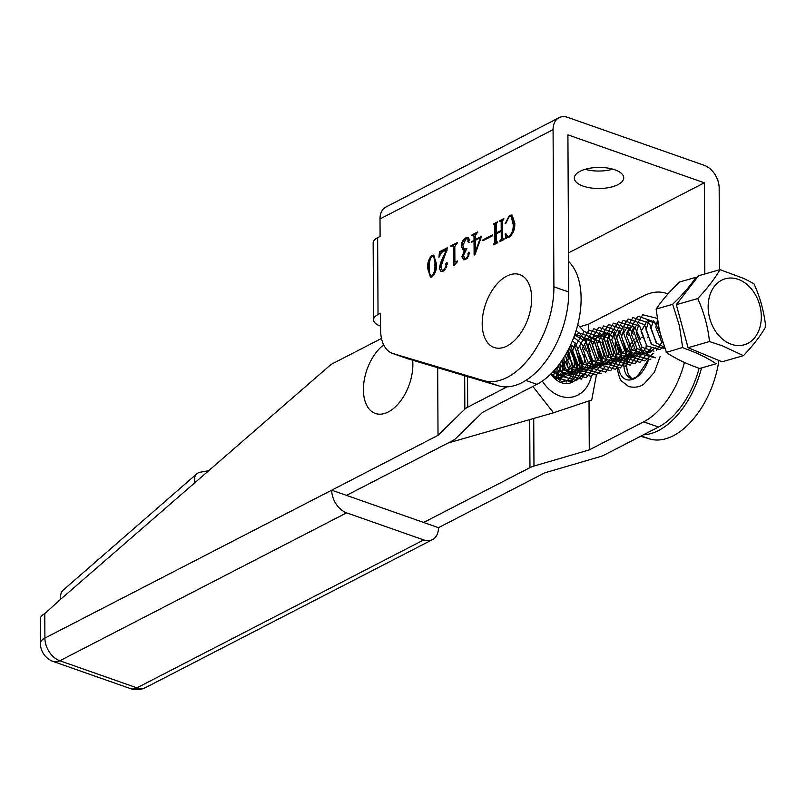 <?xml version="1.0" encoding="UTF-8"?>
<svg xmlns="http://www.w3.org/2000/svg" width="806" height="806" viewBox="0 0 806 806"><rect width="100%" height="100%" fill="white"/><g stroke="black" fill="none" stroke-linecap="round" stroke-linejoin="round"><path stroke-width="1.21" d="M412.672 360.222A38.607 22.427 109.4 0 1 410.214 381.661A38.607 22.427 109.4 0 1 376.986 413.911A38.607 22.427 109.4 0 1 366.075 372.382A38.607 22.427 109.4 0 1 383.666 344.847M725.319 341.22A34.346 25.852 74 0 0 759.605 328.364A34.346 25.852 74 0 0 744.15 282.362A34.346 25.852 74 0 0 709.864 295.218A34.346 25.852 74 0 0 725.319 341.22M743.464 355.658L722.508 345.875L709.482 341.563C707.91 326.672 703.991 312.335 697.724 298.563C707.396 288.326 714.811 278.695 719.96 269.647L744.039 278.544L753.942 283.752C760.159 297.313 764.068 311.65 765.7 326.752C760.663 335.659 753.257 345.29 743.464 355.658L722.055 361.793L688.072 347.698L676.315 304.688L698.54 275.783L719.96 269.647M688.072 347.698L709.482 341.563M676.315 304.688L697.724 298.563M557.722 375.264L558.246 371.223M559.807 380.936L560.543 379.666M563.162 369.027L562.064 360.282M568.049 367.627L565.49 354.811M566.185 382.115L570.316 376.865M570.749 375.999L572.764 368.664L568.321 349.643M570.507 381.178L577.66 367.264L570.608 344.918M550.982 373.843L553.359 376.654L571.535 381.933L582.547 365.864L576.189 344.283L572.411 340.787M554.407 370.226L558.246 375.253L576.421 380.533L584.572 373.4M585.66 350.721L581.076 342.882L573.741 337.412M557.853 366.095L563.132 373.853L581.307 379.132L592.319 363.063L585.962 341.492L574.607 335.024M561.399 361.269L568.018 372.463L586.204 377.732L596.813 364.07M597.367 359.234L590.848 340.092L574.93 334.127M565.207 355.285L572.915 371.062L591.09 376.331L600.944 365.43M600.994 365.269L602.092 360.262L595.735 338.691L579.182 332.949L574.013 336.686M570.043 346.147L569.812 348.545L577.801 369.662L595.977 374.931L603.251 369.148L604.309 367.465M607.14 356.433L602.354 339.578M600.228 336.837L584.068 331.548L574.698 347.144L582.688 368.261L600.863 373.531L601.739 373.178M612.026 355.033L607.24 338.177M605.135 335.467L588.964 330.148L579.585 345.744L587.574 366.861L605.749 372.14L616.751 356.071L615.159 342.812M612.953 338.087L610.394 334.49L593.851 328.747L584.471 344.343L592.46 365.461L610.636 370.74L621.638 354.67L615.28 333.09L598.737 327.347L589.357 342.953L597.347 364.06L615.522 369.339L626.524 353.27L620.167 331.689L603.623 325.946L594.244 341.553L602.233 362.66L620.408 367.939L631.027 354.267M628.549 335.639L626.786 332.576M624.076 329.211L608.51 324.546L599.13 340.152L607.12 361.259L625.295 366.539L636.297 350.469L636.468 348.031M633.597 334.55L629.939 328.888L613.396 323.146L604.016 338.752L612.006 359.859L630.181 365.138L641.183 349.069L641.354 346.64M640.629 339.376L634.826 327.488L618.283 321.745L608.903 337.351L616.892 358.458L635.068 363.738L646.069 347.668L646.241 345.24M646.251 344.474L639.712 326.087L623.169 320.345L613.789 335.951L621.779 357.058L639.954 362.337L650.382 349.502M651.127 343.84L644.598 324.687L628.055 318.944L618.676 334.55L626.665 355.658L644.84 360.937L653.233 353.36M656.013 342.439L649.485 323.287L632.942 317.544L623.562 333.15L631.551 354.257L649.727 359.536L650.936 359.023M659.54 331.407L654.371 321.886L637.828 316.143L628.458 331.75L636.438 352.867L655.318 357.854M664.073 348.303L664.335 347.608M657.172 318.35L642.714 314.753L633.345 330.349L641.324 351.466L654.825 357.612M657.817 322.702L661.474 338.661M553.329 376.402L555.364 369.128M555.495 378.367L560.13 369.077L560.009 363.234M556.493 379.112L565.016 367.677L563.767 357.652M554.276 377.329L562.014 377.5L569.771 367.143M553.168 371.586L554.034 372.513L566.024 376.382M568.542 375.324L574.789 364.876L572.734 353.038M556.372 367.939L558.921 371.113L571.786 374.709L579.675 363.476L575.514 348.434L570.729 344.676M559.717 363.647L563.807 369.712L576.673 373.309L584.562 362.075L584.108 354.569M563.334 358.338L568.693 368.312L581.559 371.909L589.317 361.551M567.978 350.298L567.787 352.333L573.58 366.911L586.446 370.508L594.203 360.151M575.252 342.963L572.673 350.932L578.466 365.511L591.332 369.108L599.221 357.884L595.06 342.832L594.234 341.905L583.826 338.772L577.559 349.532L583.353 364.121L596.218 367.707L604.107 356.484L599.946 341.432L588.712 337.371L582.446 348.132L588.239 362.72L601.115 366.307L608.993 355.083L604.832 340.031L593.599 335.971L587.342 346.731L593.135 361.32L606.001 364.906L613.88 353.683L609.719 338.631L598.485 334.571L592.229 345.331L598.022 359.919L610.888 363.506L618.776 352.282L614.605 337.23L603.372 333.17L597.115 343.93L602.908 358.519L615.774 362.106L623.532 351.748M604.581 334.571L602.001 342.53L607.795 357.118L620.66 360.705L626.554 355.547M627.995 352.141L628.418 350.348M609.467 333.17L606.888 341.129L612.681 355.718L625.547 359.305L633.304 348.948M614.353 331.77L611.774 339.739L617.567 354.318L630.433 357.904L636.327 352.746M628.982 327.72L627.934 327.367M619.24 330.369L616.661 338.339L622.454 352.917L634.443 356.786M624.126 328.969L621.547 336.938L627.34 351.517L640.206 355.114L643.319 353.29M629.012 327.568L626.433 335.538L632.226 350.116L645.092 353.713L650.986 348.545M633.899 326.168L631.32 334.137L637.113 348.716L649.979 352.313L655.872 347.144M638.785 324.768L636.206 332.737L641.999 347.315L653.988 351.184M656.507 350.136L662.391 341.633M658.039 324.002L647.349 320.576L641.092 331.337L646.886 345.915L659.751 349.512L662.864 347.688M648.558 321.967L645.979 329.936L651.772 344.515L663.771 348.383M653.444 320.576L650.865 328.536L656.658 343.124L664.315 347.215M657.474 320.486L655.752 327.135L661.545 341.724L662.794 342.852M618.011 184.634A24.714 10.538 179.7 0 0 623.743 177.834A24.714 10.538 179.7 0 0 607.422 168.011A24.714 10.538 179.7 0 0 580.058 171.295A24.714 10.538 179.7 0 0 574.325 178.096A24.714 10.538 179.7 0 0 590.647 187.919A24.714 10.538 179.7 0 0 618.011 184.634M719.587 269.758L719.164 188.01A19.304 13.39 62.7 0 0 704.243 165.331L567.817 117.404A19.304 13.39 62.7 0 0 559.052 117.706A19.304 13.39 62.7 0 0 553.077 129.655L380.009 218.96L380.1 236.42L377.631 237.689L378.034 314.521L380.503 313.242L380.593 329.735A38.607 22.427 -70.6 0 0 392.512 353.401A38.607 22.427 -70.6 0 0 393.106 353.592L483.741 380.623A73.366 42.597 -70.6 0 0 553.903 286.805L553.077 129.655M640.669 436.248L649.817 438.978A73.366 42.597 -70.6 0 0 718.73 361.531M446.494 267.753L446.202 264.318L446.998 262.706L446.403 262.494L447.461 263.764L443.371 271.068L440.811 271.541L439.22 268.035L441.194 261.225L446.564 249.87L441.456 252.51L438.958 257.295L439.461 251.784L447.592 247.593L440.872 266.927L442.131 270.302L443.703 270.02L446.232 265.96L445.607 264.116L446.998 262.403M468.689 242.243L467.802 241.256L468.135 239.261L466.019 238.667L462.866 245.578L464.196 249.034L466.805 248.47L463.541 255.472L464.81 258.635L466.241 258.394L468.226 255.552L467.863 253.92L468.598 252.218L469.515 253.437L465.777 259.512L463.672 259.844L461.888 256.701L464.599 250.233L463.198 250.031L461.213 246.183C461.526 242.203 463.057 239.442 465.797 237.901L468.175 237.569L469.656 239.926L468.256 242.314M469.283 242.455L468.397 241.468L468.729 239.473L467.863 238.576M468.729 256.429L469.062 252.167M482.875 239.886L492.557 234.889L492.567 235.765L482.875 240.762L482.875 239.886L492.557 235.402M505.1 223.665L509.432 215.383L512.062 215.011L514.812 223.343C514.984 229.347 513.1 233.941 509.16 237.125L506.863 237.689L505.906 238.798L505.161 233.881L505.674 233.377L507.589 236.4L509.372 236.138C512.263 232.974 513.533 228.995 513.16 224.199L511.034 216.048L509.352 216.3L505.624 223.766L505.1 223.665M494.874 242.354L494.783 225.086L493.534 224.753L493.534 223.887L497.453 221.862L496.224 224.32L496.264 232.974L501.211 230.425L501.171 221.771L499.922 221.459L499.922 220.582L503.841 218.567L502.612 221.046L502.702 238.314L503.941 238.647L503.941 239.523L500.032 241.538L501.261 239.06L501.221 231.302L496.274 233.851L496.315 241.609L497.554 241.941L497.554 242.818L493.645 244.833L494.874 242.354L495.468 242.566L495.378 225.297L493.977 224.531M496.264 232.974L501.806 230.637L501.765 221.982L500.365 221.237M502.702 238.314L503.941 238.979M496.315 241.609L497.554 242.274M474.029 240.259L474.009 236.208L472.699 235.281L471.913 235.684L471.913 234.949L477.646 231.987L475.399 235.483L475.419 239.533L481.242 236.531L481.253 237.145L474.976 254.666L474.109 255.109L474.039 240.994L471.691 242.203L471.681 241.468L474.623 240.46L474.603 236.41L474.009 236.208M473.817 235.302L472.699 235.281M453.828 265.678L453.375 247.432L452.821 246.132L450.886 246.767L450.886 245.89L457.274 242.596L454.816 246.656L454.886 261.124L455.773 261.749L457.365 260.932L457.375 261.799L453.828 265.678M454.886 261.124L456.367 261.96L457.375 261.436M427.654 268.438C427.271 263.149 428.711 258.786 431.986 255.351L433.678 255.139L436.52 263.874C436.872 269.174 435.401 273.506 432.097 276.881L430.414 277.083L427.654 268.438L428.248 268.65C427.865 263.361 429.306 258.998 432.58 255.552L431.986 255.351M380.009 218.96A19.304 13.39 -117.3 0 1 385.983 207.011L559.052 117.706M392.512 353.401L407.342 358.61A38.607 22.427 -70.6 0 0 407.937 358.811L498.571 385.832A73.366 42.597 -70.6 0 0 568.734 292.014L567.908 134.864L704.333 182.801L704.807 273.99M701.472 368.14A73.366 42.597 109.4 0 1 643.46 434.807M585.136 169.31A24.714 10.538 179.7 0 0 612.842 169.159M568.522 252.872L704.333 182.801M380.573 326.138L380.492 326.108A19.304 8.231 179.7 0 1 373.551 319.831L373.148 242.999A19.304 8.231 -0.3 0 1 377.631 237.689M378.034 314.521A19.304 8.231 179.7 0 0 373.551 319.831M508.284 217.106L510.027 215.595L509.432 215.383M510.027 215.595L512.344 215.131M506.349 238.052L505.745 234.093L505.161 233.881M507.901 236.48L509.372 236.138M509.966 236.349C512.858 233.186 514.127 229.206 513.754 224.4L513.16 224.199M513.754 224.4L511.316 216.189M495.378 225.297L494.572 224.733L495.378 225.297M494.128 224.461L493.534 223.887M494.128 224.088L497.453 222.375M501.806 230.637L501.211 230.425M501.765 221.982L500.959 221.438L501.765 221.982M500.516 221.166L499.922 220.582M500.516 220.794L503.841 219.081M503.297 238.526L504.153 239.05L503.297 238.526M500.617 241.236L500.022 240.672M501 240.682L501.846 239.271L501.261 239.06M501.846 239.271L501.806 231.503L501.221 231.302M496.909 241.82L497.765 242.344L496.909 241.82M494.239 244.53L493.635 243.966M494.612 243.976L495.468 242.566M474.603 236.41L473.293 235.493M472.507 235.382L471.913 234.949M472.507 235.161L477.656 232.501M481.253 237.045L475.419 239.533M474.704 254.807L474.633 241.196L474.039 240.994M472.276 241.901L471.681 241.468M472.276 241.679L474.623 240.46M476.074 251.532L475.49 251.321L480.467 237.669L475.429 240.279L475.49 251.321M476.124 251.472L475.57 251.281M480.991 237.861L480.467 237.669M463.954 259.915L462.483 256.902L465.193 250.444L464.599 250.233M463.51 250.122L461.213 246.183M461.808 246.394C462.12 242.415 463.641 239.654 466.392 238.113L465.797 237.901M466.392 238.113L468.467 237.699M468.397 241.468L467.802 241.256M468.729 239.473L468.215 238.647M464.518 249.114L466.805 248.953M465.122 258.696L466.241 258.394M466.835 258.595L467.591 258.051M468.82 255.764L468.226 255.552M468.457 254.132L467.863 253.92M462.483 256.902L461.888 256.701M454.06 265.003L453.969 247.633L453.375 247.432M453.969 247.633L453.073 246.293M451.481 246.455L450.886 245.89M451.481 246.102L457.274 243.11M455.481 261.335L456.367 261.96L455.481 261.335M442.423 270.363L443.703 270.02M444.297 270.232L445.144 269.647M446.826 266.161L446.232 265.96M446.202 264.318L445.607 264.116M441.124 271.622L439.22 268.035M439.814 268.247L441.789 261.436L441.194 261.225M441.789 261.436L447.159 250.072L446.564 249.87M439.754 255.26L440.056 251.996L439.461 251.784M440.056 251.996L447.592 248.107M432.58 255.552L433.981 255.27M430.716 277.163L428.248 268.65M431.492 276.176L432.691 276.216C434.928 272.871 435.855 269.113 435.462 264.932C435.834 260.288 434.877 257.457 432.59 256.429M435.462 264.932L434.867 264.721C435.25 260.076 434.283 257.245 431.996 256.217L433.074 256.288M431.996 256.217C429.739 259.562 428.842 263.361 429.306 267.592C428.893 272.267 429.82 275.078 432.097 276.005C434.343 272.67 435.26 268.902 434.867 264.721M431.774 276.327L432.691 276.216M579.836 326.742L588.632 324.163L643.027 296.114A69.497 40.36 109.4 0 1 666.391 293.404A69.497 40.36 109.4 0 1 667.912 293.999M525.865 380.442L536.917 384.331A69.497 40.36 -70.6 0 0 581.106 298.512A69.497 40.36 -70.6 0 0 568.573 261.456M381.5 338.429L331.065 364.443L60.813 599.11L44.773 613.638L44.904 638.09L438.021 435.341L464.85 409.146A19.304 8.231 -0.3 0 1 467.702 407.171L507.034 386.87M60.813 599.11A19.304 10.992 -131 0 1 63.059 590.234L196.855 473.777A19.304 10.992 -131 0 1 200.15 472.235L209.137 470.573M194.609 482.643A19.304 10.992 -131 0 1 196.855 473.777M467.702 407.171L467.53 376.573M346.62 512.838A19.304 13.39 62.7 0 1 331.709 490.169L438.454 527.678A19.304 13.39 62.7 0 1 432.479 539.627A19.304 13.39 62.7 0 1 423.714 539.929L346.62 512.838L59.815 660.759L136.919 687.85L423.714 539.929M536.917 384.331L482.522 412.38L455.692 438.575A19.294 8.231 -0.3 0 1 452.841 440.539L346.53 495.378M438.454 527.678L544.775 472.84L600.087 456.67A19.304 8.231 -0.3 0 0 604.107 455.098L658.502 427.049A69.497 40.36 -70.6 0 0 699.104 368.261M684.435 362.418A69.497 40.36 109.4 0 1 643.672 421.84L658.502 427.049M40.421 643.4A19.304 19.304 0 0 0 53.327 661.514A19.304 11.213 109.4 0 0 59.815 660.759A19.304 13.39 -117.3 0 1 44.904 638.09A19.304 8.231 179.7 0 0 40.421 643.4L40.3 618.948A19.304 8.231 -0.3 0 1 44.773 613.638M423.634 522.469L529.955 467.641A19.294 8.231 -0.3 0 1 533.965 466.07L589.277 449.889L643.672 421.84M588.632 324.163L588.662 330.259M589.025 400.935L589.277 449.889M437.678 367.677L438.021 435.341M618.716 368.443A25.097 14.579 -70.6 0 0 636.508 377.379A25.097 14.579 -70.6 0 0 648.457 359.939M641.919 337.482A22.397 13.007 109.4 0 1 642.604 337.22M632.055 378.518A22.397 13.007 109.4 0 1 627.29 359.607A22.397 13.007 109.4 0 1 639.249 338.963M682.652 347.426L679.377 325.543L672.657 304.325L656.104 309.071L659.499 331.236L666.512 352.544C675.227 358.469 686.289 363.778 699.689 368.473L716.131 363.768C707.416 357.844 696.354 352.534 682.954 347.829A44.431 33.449 -106 0 1 682.652 347.426L666.219 352.454M672.657 304.325L672.758 304.164C682.702 294.623 690.44 285.677 695.961 277.304L679.529 282.019C669.585 291.55 661.847 300.497 656.316 308.869L656.104 309.071M531.214 305.313A38.607 22.427 109.4 0 1 502.299 347.779A38.607 22.427 109.4 0 1 482.633 316.768A38.607 22.427 109.4 0 1 511.548 274.302A38.607 22.427 109.4 0 1 531.214 305.313M590.324 351.869A37.288 28.069 74 0 0 576.129 330.44M577.781 324.556L584.088 331.538M554.901 371.032L554.629 373.349M559.928 364.121L559.817 363.496M559.787 369.632L559.515 371.949M558.568 375.576L557.44 378.085M559.424 380.775L561.52 378.447L564.23 359.96L563.585 357.945M563.857 360.07L564.069 360.907M564.684 368.231L564.402 370.559M566.477 353.068L568.955 359.506M569.57 366.831L568.311 372.866M564.281 380.694L565.57 380.251M574.527 367.788L574.003 357.159L570.94 350.217M569.036 348.232L573.842 358.106M574.456 365.43L574.174 367.758M565.51 380.22L563.908 380.805M569.117 358.559L567.908 355.124M569.812 348.625L569.197 347.89M580.239 355.245A23.162 17.44 -106 0 1 573.58 381.47A23.162 17.44 -106 0 1 550.82 374.004M579.736 355.396L579.796 369.702L572.844 379.948L561.621 381.57L551.103 373.722M542.327 381.077A37.288 28.069 74 0 0 570.205 397.348A37.288 28.069 74 0 0 591.423 376.211M448.116 442.978L553.51 412.793L532.857 386.427M596.45 374.75L591.715 399.998L553.51 412.793M557.218 366.891L556.392 379.042M393.106 353.592L407.937 358.811M483.741 380.623L498.571 385.832M553.903 286.805L568.734 292.014M641.223 435.955L649.817 438.978M533.723 418.465L533.965 466.07M529.703 419.614L529.955 467.641M464.679 375.727L464.85 409.146M136.919 687.85A19.304 11.213 109.4 0 1 130.421 688.596A19.304 19.304 0 0 0 145.674 687.538A19.304 13.39 -117.3 0 1 136.919 687.85M636.377 337.956A22.397 13.007 -70.6 0 0 624.187 360.07A22.397 13.007 -70.6 0 0 630.796 378.296C630.927 379.183 633.083 378.608 637.244 376.583L648.749 358.982M507.589 236.4L508.183 236.611M511.034 216.048L511.629 216.26M494.501 224.441L495.096 224.652M500.879 221.146L501.473 221.348M502.964 238.979L503.549 239.191M496.587 242.274L497.171 242.485M464.196 249.034L464.79 249.245M464.81 258.635L465.405 258.847M452.821 246.132L453.405 246.334M455.229 261.859L455.823 262.061M442.131 270.302L442.726 270.514M666.391 293.404L667.952 293.948M53.327 661.514L130.421 688.596M145.674 687.538L432.479 539.627M660.124 356.494L654.412 372.251L644.246 383.716C640.286 387.001 635.098 387.948 628.66 386.558L621.194 380.734L619.602 378.014L617.174 368.715M647.964 337.926L647.077 336.928"/></g></svg>

